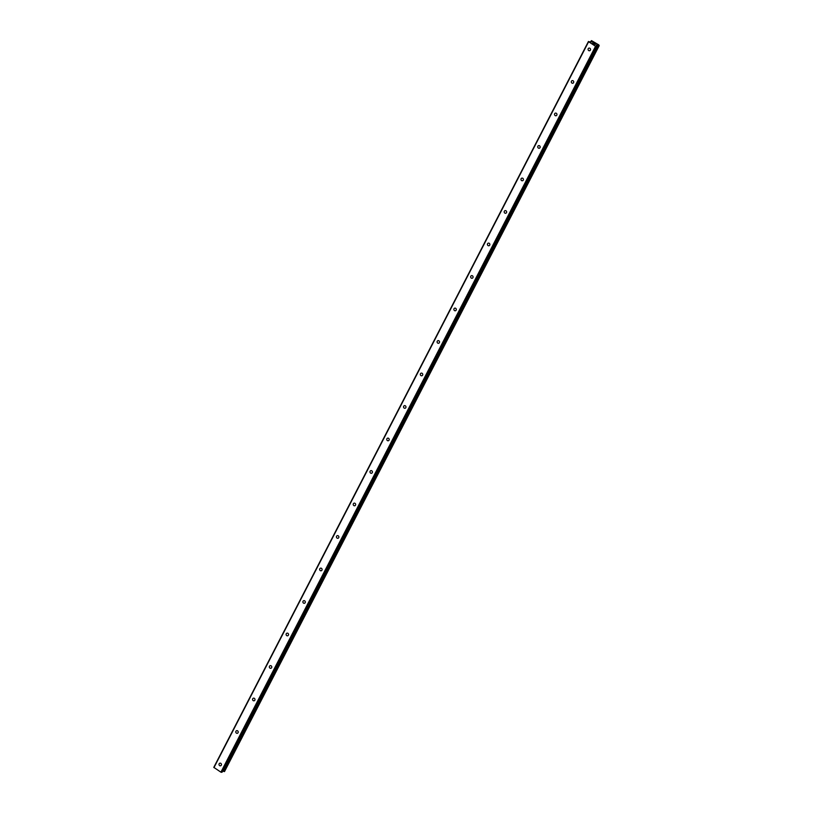 <?xml version="1.0" encoding="UTF-8"?>
<svg xmlns="http://www.w3.org/2000/svg" width="813" height="813" viewBox="0 0 813 813"><rect width="100%" height="100%" fill="white"/><g stroke="black" fill="none" stroke-linecap="round" stroke-linejoin="round"><path stroke-width="1.22" d="M590.37 50.121A1.341 1.209 75.3 0 1 588.338 50.203A1.341 1.209 75.3 0 1 588.958 48.119A1.341 1.209 75.3 0 1 590.37 50.121M573.592 82.621A1.341 1.209 75.3 0 1 571.569 82.713A1.341 1.209 75.3 0 1 572.179 80.629A1.341 1.209 75.3 0 1 573.592 82.621M556.814 115.131A1.341 1.209 75.3 0 1 554.791 115.212A1.341 1.209 75.3 0 1 555.401 113.129A1.341 1.209 75.3 0 1 556.814 115.131M540.035 147.631A1.341 1.209 75.3 0 1 538.013 147.712A1.341 1.209 75.3 0 1 538.623 145.629A1.341 1.209 75.3 0 1 540.035 147.631M523.257 180.13A1.341 1.209 75.3 0 1 521.235 180.212A1.341 1.209 75.3 0 1 521.844 178.138A1.341 1.209 75.3 0 1 523.257 180.13M506.489 212.64A1.341 1.209 75.3 0 1 504.456 212.721A1.341 1.209 75.3 0 1 505.076 210.638A1.341 1.209 75.3 0 1 506.489 212.64M489.711 245.14A1.341 1.209 75.3 0 1 487.688 245.221A1.341 1.209 75.3 0 1 488.298 243.138A1.341 1.209 75.3 0 1 489.711 245.14M472.932 277.639A1.341 1.209 75.3 0 1 470.91 277.721A1.341 1.209 75.3 0 1 471.52 275.648A1.341 1.209 75.3 0 1 472.932 277.639M456.154 310.149A1.341 1.209 75.3 0 1 454.132 310.231A1.341 1.209 75.3 0 1 454.741 308.147A1.341 1.209 75.3 0 1 456.154 310.149M439.386 342.649A1.341 1.209 75.3 0 1 437.353 342.73A1.341 1.209 75.3 0 1 437.973 340.647A1.341 1.209 75.3 0 1 439.386 342.649M422.608 375.149A1.341 1.209 75.3 0 1 420.585 375.23A1.341 1.209 75.3 0 1 421.195 373.147A1.341 1.209 75.3 0 1 422.608 375.149M405.829 407.648A1.341 1.209 75.3 0 1 403.807 407.74A1.341 1.209 75.3 0 1 404.417 405.657A1.341 1.209 75.3 0 1 405.829 407.648M389.051 440.158A1.341 1.209 75.3 0 1 387.029 440.24A1.341 1.209 75.3 0 1 387.638 438.156A1.341 1.209 75.3 0 1 389.051 440.158M372.283 472.658A1.341 1.209 75.3 0 1 370.25 472.739A1.341 1.209 75.3 0 1 370.87 470.656A1.341 1.209 75.3 0 1 372.283 472.658M355.505 505.158A1.341 1.209 75.3 0 1 353.482 505.249A1.341 1.209 75.3 0 1 354.092 503.166A1.341 1.209 75.3 0 1 355.505 505.158M338.726 537.667A1.341 1.209 75.3 0 1 336.704 537.749A1.341 1.209 75.3 0 1 337.314 535.665A1.341 1.209 75.3 0 1 338.726 537.667M321.948 570.167A1.341 1.209 75.3 0 1 319.926 570.248A1.341 1.209 75.3 0 1 320.535 568.165A1.341 1.209 75.3 0 1 321.948 570.167M305.17 602.667A1.341 1.209 75.3 0 1 303.147 602.748A1.341 1.209 75.3 0 1 303.757 600.675A1.341 1.209 75.3 0 1 305.17 602.667M288.402 635.177A1.341 1.209 75.3 0 1 286.369 635.258A1.341 1.209 75.3 0 1 286.989 633.175A1.341 1.209 75.3 0 1 288.402 635.177M271.623 667.676A1.341 1.209 75.3 0 1 269.601 667.758A1.341 1.209 75.3 0 1 270.211 665.674A1.341 1.209 75.3 0 1 271.623 667.676M254.845 700.176A1.341 1.209 75.3 0 1 252.823 700.257A1.341 1.209 75.3 0 1 253.432 698.184A1.341 1.209 75.3 0 1 254.845 700.176M238.067 732.686A1.341 1.209 75.3 0 1 236.044 732.767A1.341 1.209 75.3 0 1 236.654 730.684A1.341 1.209 75.3 0 1 238.067 732.686M221.299 765.185A1.341 1.209 75.3 0 1 219.266 765.267A1.341 1.209 75.3 0 1 219.886 763.183A1.341 1.209 75.3 0 1 221.299 765.185M594.212 43.221L592.718 42.906M593.49 43.404L592.565 42.855L593.348 42.652L592.565 42.855M594.618 43.658L595.431 44.156M595.533 44.217L594.212 43.882M595.035 44.41L593.957 43.76M596.244 45.152L596.833 46.239L595.563 46.27L588.622 41.737L591.813 41.849L591.539 40.65L598.663 44.827M598.714 44.725L598.988 45.701L596.264 45.142M591.468 41.016L591.031 41.87L591.468 41.016M588.449 41.463L213.789 767.36L220.902 772.167L222.173 772.065M222.742 771.039L224.551 771.496M596.102 46.453L221.441 772.35M595.563 46.27L220.902 772.167M596.966 45.101L596.61 45.792M597.189 45.132L596.742 45.995M588.622 41.737L213.951 767.635M596.783 46.28L222.112 772.177M596.813 45.05L596.508 45.63M598.165 45.437L223.494 771.334M598.388 45.518L223.727 771.415M598.449 45.518L223.778 771.415M598.653 45.579L223.992 771.476M598.754 45.63L224.093 771.527M598.988 45.701L224.327 771.588M599.191 45.64L224.53 771.537L599.211 45.63M591.315 40.741L590.777 41.778M591.366 40.813L590.858 41.809M591.447 40.884L590.949 41.839M591.549 41.128L591.142 41.9M596.833 46.239L222.173 772.137M591.315 40.721L590.766 41.778"/></g></svg>

